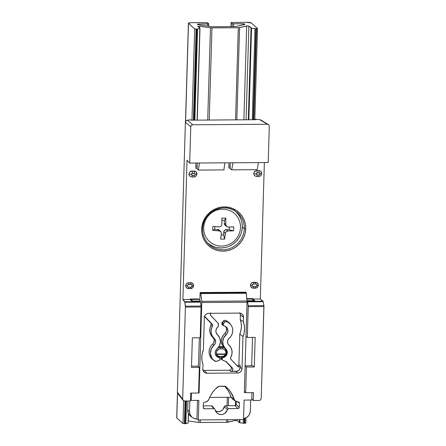 <?xml version="1.0" encoding="UTF-8"?>
<svg xmlns="http://www.w3.org/2000/svg" width="446" height="446" viewBox="0 0 446 446"><rect width="100%" height="100%" fill="white"/><g stroke="black" fill="none" stroke-linecap="round" stroke-linejoin="round"><path stroke-width="0.67" d="M196.062 171.883L195.125 171.253L192.042 171.047A3.005 2.899 131.5 0 0 189.009 174.029A2.007 0.351 1.7 0 0 191.373 174.369A1.004 0.964 -48.5 0 1 192.388 173.377A2.007 0.407 -90.4 0 0 192.042 171.047L189.935 171.927L189.266 172.892L189.199 175.155L190.152 176.415M195.917 171.749A3.005 2.899 131.5 0 1 196.864 173.973A2.007 0.351 -178.3 0 1 196.903 174.052A2.007 0.351 -178.3 0 1 195.303 174.341A1.004 0.964 -48.5 0 1 194.289 175.334A2.007 0.407 89.6 0 1 193.91 176.984A2.007 0.407 89.6 0 1 193.832 176.95A2.007 0.407 -90.4 0 0 193.904 176.984A2.007 0.407 -90.4 0 0 194.289 175.334L194.991 175.038L195.303 174.341L195.036 173.645L194.35 173.36L191.685 173.667L191.373 174.369L191.953 175.278L194.289 175.334L192.326 175.35A2.007 0.407 89.6 0 1 191.942 176.995A2.007 0.407 -90.4 0 0 192.326 175.35A1.004 0.964 -48.5 0 1 191.373 174.369A2.007 0.351 -178.3 0 1 189.009 174.029A3.005 2.899 131.5 0 0 189.957 176.254L191.942 176.995L193.904 176.984C195.683 176.8 196.68 175.819 196.903 174.046L195.911 171.738A3.005 2.899 131.5 0 0 194.004 171.035A2.007 0.407 89.6 0 1 194.35 173.36A1.004 0.964 -48.5 0 1 195.303 174.341A2.007 0.351 1.7 0 0 196.903 174.052M234.011 210.373A21.28 20.505 -48.5 0 1 244.296 228.67L245.707 228.865A22.484 21.664 131.5 0 0 224.349 206.888A22.484 21.664 131.5 0 0 201.67 229.172L202.618 228.96A21.28 20.505 -48.5 0 1 214.448 210.267A21.28 20.505 -48.5 0 1 236.029 211.649A21.28 20.505 -48.5 0 1 244.296 228.67A21.28 20.505 -48.5 0 1 230.649 248.193A21.28 20.505 -48.5 0 1 207.981 243.41C204.324 239.368 202.545 234.563 202.635 228.999L201.67 229.172A22.484 21.664 131.5 0 0 223.033 251.148A22.484 21.664 131.5 0 0 245.707 228.865L244.296 228.67L242.295 227.103L244.296 228.67A21.28 20.505 -48.5 0 1 231.965 247.608A21.28 20.505 -48.5 0 1 210.021 245.317A21.28 20.505 -48.5 0 1 203.404 235.282M207.2 242.524A21.051 20.282 131.5 0 0 229.355 246.181A21.051 20.282 131.5 0 0 242.295 227.103L242.022 223.061M188.758 287.207A1.405 1.355 -48.5 0 1 187.426 285.836A2.007 0.351 -178.3 0 1 185.698 285.702A3.005 2.899 131.5 0 0 188.552 288.64A2.007 0.407 -90.4 0 0 188.758 287.207L191.25 287.085L192.137 285.802A2.007 0.351 1.7 0 0 193.547 285.646A3.005 2.899 131.5 0 0 190.693 282.708A2.007 0.407 89.6 0 1 190.804 284.431A1.405 1.355 -48.5 0 1 192.137 285.802L191.328 284.531L188.312 284.554L187.426 285.836L187.799 286.806L188.758 287.207A2.007 0.407 89.6 0 1 188.552 288.64L190.514 288.629A3.005 2.899 131.5 0 0 193.547 285.646A2.007 0.351 -178.3 0 1 192.137 285.802A1.405 1.355 -48.5 0 1 190.726 287.191A2.007 0.407 89.6 0 1 190.514 288.629A2.007 0.407 -90.4 0 0 190.726 287.191L188.758 287.207M216.026 355.462L216.527 355.992L216.026 355.462M216.667 356.114L219.61 357.118M215.451 354.336A1.204 0.29 -21.6 0 0 216.723 354.04A3.808 3.668 -48.5 0 1 220.307 348.8L222.27 348.783L219.393 348.917L217.146 350.5L216.494 352.234L216.723 354.04L225.548 353.979L216.723 354.04L216.695 354.436L225.52 354.375L225.888 352.507L225.648 351.074L224.327 349.402L222.27 348.783L222.063 347.389A5.012 4.828 -48.5 0 1 226.83 352.284A5.012 4.828 131.5 0 0 222.063 347.389L222.27 348.783A3.808 3.668 -48.5 0 1 225.888 352.507L226.852 352.334L225.888 352.507A3.808 3.668 -48.5 0 1 225.548 353.979L226.25 354.447M260.698 171.286L261.69 173.594A2.007 0.351 -178.3 0 0 261.651 173.522A3.005 2.899 131.5 0 0 258.791 170.584A2.007 0.407 89.6 0 1 259.137 172.909A1.004 0.964 -48.5 0 1 260.09 173.89A2.007 0.351 1.7 0 0 261.69 173.6A2.007 0.351 -178.3 0 1 260.09 173.89L259.455 174.804L257.113 174.893A1.004 0.964 -48.5 0 1 256.16 173.918A2.007 0.351 -178.3 0 1 253.796 173.578A3.005 2.899 131.5 0 0 254.744 175.802L256.729 176.544A2.007 0.407 -90.4 0 0 257.113 174.893L256.428 174.615L256.16 173.918L256.796 173.003L259.511 172.981L260.09 173.89A1.004 0.964 -48.5 0 1 259.076 174.882L257.113 174.893A2.007 0.407 89.6 0 1 256.729 176.544A2.007 0.407 -90.4 0 1 256.656 176.516M255.591 283.979A1.405 1.355 -48.5 0 1 256.924 285.351A2.007 0.351 1.7 0 0 258.334 285.195A3.005 2.899 131.5 0 0 255.48 282.257A2.007 0.407 89.6 0 1 255.591 283.979A2.007 0.407 -90.4 0 0 255.48 282.257L253.518 282.273A2.007 0.407 89.6 0 1 253.629 283.99L255.591 283.979L253.099 284.102L252.213 285.384A2.007 0.351 -178.3 0 1 250.485 285.25A3.005 2.899 131.5 0 0 253.339 288.188A2.007 0.407 -90.4 0 0 253.545 286.756A1.405 1.355 -48.5 0 1 252.213 285.384L253.027 286.65L256.037 286.633L256.924 285.351L256.55 284.375L255.591 283.979M250.485 285.25A2.007 0.351 1.7 0 0 252.213 285.384A1.405 1.355 -48.5 0 1 253.629 283.99A2.007 0.407 -90.4 0 0 253.518 282.273A3.005 2.899 131.5 0 0 250.485 285.25L250.674 286.382L252.219 287.971L255.302 288.177A2.007 0.407 -90.4 0 0 255.513 286.739L253.545 286.756A2.007 0.407 89.6 0 1 253.339 288.188L255.302 288.177A3.005 2.899 131.5 0 0 258.334 285.195A2.007 0.351 -178.3 0 1 256.924 285.351A1.405 1.355 -48.5 0 1 255.513 286.739A2.007 0.407 89.6 0 1 255.302 288.177L256.439 287.943L258.078 286.332L258.145 284.063L256.601 282.474L252.38 282.502L250.741 284.119L250.485 285.25M258.619 176.499A2.007 0.407 -90.4 0 0 258.691 176.532A2.007 0.407 -90.4 0 0 259.076 174.882A2.007 0.407 89.6 0 1 258.697 176.532A2.007 0.407 89.6 0 1 258.619 176.499M260.849 171.431L259.912 170.801L256.829 170.595A2.007 0.407 89.6 0 1 257.175 172.925L259.137 172.909A2.007 0.407 -90.4 0 0 258.791 170.584L255.697 170.829L254.053 172.44L253.796 173.578A2.007 0.351 1.7 0 0 256.16 173.918A1.004 0.964 -48.5 0 1 257.175 172.925A2.007 0.407 -90.4 0 0 256.829 170.595A3.005 2.899 131.5 0 0 253.796 173.578L253.986 174.704L254.939 175.964M220.307 348.8L220.101 347.401A5.012 4.828 131.5 0 0 217.999 347.886A5.012 4.828 -48.5 0 1 220.101 347.401L220.307 348.8M222.063 347.389L220.101 347.401L219.22 346.62L221.183 346.609L222.063 347.389L220.101 347.401L219.22 346.62A5.012 4.828 131.5 0 0 218.941 346.631L221.183 346.609L222.063 347.389M226.401 354.263L226.852 352.329L225.236 348.566L224.355 347.785L225.682 348.75L223.435 345.6L222.716 341.753L223.663 337.89L227.053 333.636L227.945 330.954L227.304 328.256L225.325 326.355L224.015 325.903A1.048 1.009 -48.5 0 1 223.217 324.9L224.015 325.903A5.168 4.984 -48.5 0 1 226.1 334.712L224.795 333.53L223.39 335.018L221.629 338.681L221.355 340.688L222.086 344.602L223.056 346.33L225.682 348.75A9.466 9.121 -48.5 0 1 226.1 334.712L224.795 333.53A9.622 9.271 131.5 0 0 224.366 347.796A5.012 4.828 131.5 0 0 221.183 346.609L223.05 346.971L224.611 348.031M221.623 357.107L220.954 356.532M226.378 354.275A1.204 0.463 -150.6 0 1 226.351 354.364A1.204 0.463 -150.6 0 1 225.52 354.375C224.678 355.724 223.452 356.443 221.852 356.527L221.69 357.101M219.638 357.118L219.889 356.538L217.899 355.975L216.695 354.436L225.52 354.375L223.976 355.93L222.944 356.371L219.889 356.538C218.306 356.477 217.241 355.774 216.695 354.436A1.204 0.641 161 0 1 215.468 354.392M198.531 298.954L198.515 299.422L198.531 298.954L190.208 299.01L190.197 299.478L182.888 299.534L187.025 160.231L189.689 163.074L199.501 163.007L198.342 170.077L199.501 163.007L224.845 162.829L223.92 169.898L198.342 170.077L197.16 169.034L198.342 170.077L223.92 169.898L224.845 162.829L189.689 163.074L190.765 126.77L191.379 125.371L192.784 124.78L187.426 120.203L186.021 120.788L185.408 122.187L190.765 126.77L189.689 163.074L187.025 160.231L182.888 299.534L184.917 302.254L200.494 302.143L200.338 301.652L184.789 301.758L182.888 299.534L190.197 299.478L190.208 299.01M196.056 298.971L196.039 299.439L196.056 298.971M195.805 168.309L195.961 163.03L195.805 168.309L197.171 168.298M257.242 169.67L258.401 162.595L233.063 162.773L231.664 169.848L230.181 168.805L231.664 169.848L233.063 162.773L268.219 162.528L269.295 126.218L268.76 124.83L269.295 126.218L268.219 162.528L258.401 162.595L257.242 169.67L231.664 169.848L257.242 169.67M230.225 162.79L230.181 168.805M197.232 163.019L197.16 169.034M187.877 120.197L190.626 119.773L191.239 120.175L190.626 119.773L187.426 120.203L192.784 124.78L267.394 124.261L259.84 119.695L256.517 119.316L259.84 119.695L268.76 124.83L267.394 124.261L192.784 124.78L191.379 125.371L190.765 126.77L185.408 122.187L177.391 392.268L177.921 393.662L177.391 392.268L182.682 399.053L177.391 392.268L185.408 122.187L186.021 120.788L187.877 120.197M255.497 119.729L255.508 119.322L256.517 119.316L255.508 119.322L255.497 119.729M256.026 119.723L255.508 119.322L256.026 119.723L191.239 120.175L256.026 119.723M261.2 120.258L259.84 119.695L260.581 119.84M260.838 119.968L268.76 124.83M224.845 162.829L233.063 162.773L224.845 162.829M197.94 366.149L199.329 367.376L198.565 393.026L190.715 393.077L190.481 400.971L184.588 401.01L183.217 400.447L184.588 401.01L190.481 400.971L190.715 393.077L198.565 393.026L199.329 367.376L191.473 367.426L199.329 367.376L197.94 366.149L191.512 366.194M183.217 400.447L182.682 399.053L183.217 400.447L177.792 393.506M199.869 301.195L192.014 301.251L190.197 299.478L192.014 301.251L199.869 301.195L200.338 301.652L199.869 301.195M200.204 337.778L192.354 337.834L200.204 337.778L201.074 306.073L185.38 306.185L185.413 307.082L201.118 306.976L201.074 306.073L185.38 306.185L184.917 302.254L200.494 302.143L201.074 306.073L200.427 301.825L184.789 301.758L185.413 307.082L182.682 399.053L185.413 307.082L201.118 306.976L200.204 337.778M191.473 367.426L192.354 337.834L191.473 367.426M260.598 399.906L259.193 400.491L253.3 400.53L251.795 398.93L253.3 400.53L259.193 400.491L260.598 399.906L261.211 398.507L260.598 399.906M231.128 397.274L209.698 397.425L231.128 397.274M244.369 391.532L245.685 392.697L253.534 392.642L253.3 400.53L253.534 392.642L245.685 392.697L244.369 391.532M252.91 365.765L254.298 366.991L255.179 337.393L247.324 337.449L255.179 337.393L254.298 366.991L246.443 367.047L245.127 365.882L246.443 367.047L245.685 392.697L246.443 367.047L254.298 366.991L252.91 365.765L245.127 365.82M263.006 301.217L247.458 301.323L247.614 301.814L263.19 301.708L260.325 298.993L253.016 299.043L254.839 300.81L246.989 300.866L247.458 301.323L263.006 301.217L263.19 301.708L263.887 305.638L248.193 305.744L248.238 306.647L263.943 306.536L263.887 305.638L248.193 305.744L247.324 337.449L246.008 336.284L247.324 337.449L248.238 306.647L263.943 306.536L261.211 398.507L263.887 305.638L263.19 301.708L247.614 301.814L248.193 305.744L247.547 301.496L246.984 300.966L254.839 300.81L253.016 299.043L253.033 298.569L253.016 299.043L260.325 298.993L263.006 301.217M264.372 162.55L260.325 298.993L264.372 162.55M228.787 168.081L228.943 162.801L228.787 168.081L230.186 168.07M230.203 166.035L228.848 166.046M197.193 166.269L195.861 166.274M249.732 298.597L249.721 299.065L249.732 298.597M188.842 284.442L190.804 284.431A2.007 0.407 -90.4 0 0 190.693 282.708L188.73 282.725A2.007 0.407 89.6 0 1 188.842 284.442A2.007 0.407 -90.4 0 0 188.73 282.725A3.005 2.899 131.5 0 0 185.698 285.702A2.007 0.351 1.7 0 0 187.426 285.836A1.405 1.355 -48.5 0 1 188.842 284.442M240.963 219.187L239.162 215.619L236.692 212.497M209.72 244.553L213.227 246.443M217.057 247.591L221.071 247.965L225.102 247.536M229.004 246.331L232.622 244.391L235.822 241.793L238.482 238.638L240.494 235.042M241.782 231.145L242.295 227.103A21.051 20.282 131.5 0 0 235.053 210.991M202.618 228.96L202.635 228.999C202.3 212.681 223.585 201.625 236.029 211.649M253.033 298.569L246.789 298.614M201.67 229.172L201.966 233.487L203.097 237.629L205.021 241.442L207.658 244.776L210.913 247.502L214.66 249.52L218.752 250.752L223.033 251.148L227.343 250.691L231.507 249.403L235.376 247.335L238.794 244.559L241.632 241.186L243.784 237.344L245.161 233.186L245.707 228.865L245.417 224.55L244.285 220.408L242.362 216.6L239.725 213.266L236.469 210.534L232.723 208.516L228.631 207.284L224.349 206.888L220.04 207.345L215.87 208.633L212.006 210.707L208.583 213.483L205.745 216.851L203.599 220.692L202.222 224.851L201.67 229.172M185.698 285.702L185.887 286.834L187.431 288.423L190.514 288.629L192.622 287.748L193.547 285.646L192.75 283.561L190.693 282.708L187.593 282.954L185.954 284.57L185.698 285.702M192.388 173.377L194.35 173.36A2.007 0.407 -90.4 0 0 194.004 171.035L192.042 171.047A2.007 0.407 89.6 0 1 192.388 173.377M210.819 312.869L210.317 314.012L210.813 315.657L218.144 323.199A1.048 1.009 -48.5 0 1 218.423 323.924L218.356 326.098A1.048 1.009 -48.5 0 1 217.938 326.918L216.477 328.641L215.864 330.804L216.221 332.984L217.481 334.773A9.466 9.121 -48.5 0 1 218.061 335.342A9.466 9.121 -48.5 0 1 217.063 348.805L215.479 351.169L215.346 353.968L216.706 356.36L219.148 357.614A1.048 1.009 -48.5 0 1 219.945 358.617L219.923 359.398A1.048 1.009 -48.5 0 1 219.22 360.368L216.589 361.344A1.845 1.778 -48.5 0 1 215.061 361.215A10.068 9.7 -48.5 0 1 214.331 360.736A10.068 9.7 -48.5 0 1 214.019 345.198L212.714 344.017A10.225 9.851 131.5 0 0 213.032 359.799L214.331 360.736M202.975 370.213A4.008 3.863 131.5 0 0 204.184 370.397L229.484 370.219L204.184 370.397L206.983 373.241L237.612 373.029L239.262 372.689L240.678 371.747L241.648 370.342L242.027 368.691A4.376 4.22 -48.5 0 1 237.612 373.029L236.012 371.401L230.682 371.44L229.484 370.219L230.582 369.879L231.335 368.993L231.301 367.309L225.643 361.36L232.645 368.296L232.678 370.113L231.87 371.072L230.682 371.44L229.484 370.219A2.007 1.935 131.5 0 0 230.972 366.846L232.288 367.799A2.163 2.085 -48.5 0 1 230.682 371.44L237.584 371.083L239.457 369.556L240.216 367.275L242.027 368.691L242.981 336.552L244.113 332.95L244.57 329.22L244.336 325.496L243.416 321.912L243.549 317.39L240.377 314.909L240.243 319.498L241.163 323.049L241.403 326.74L240.946 330.436L239.809 334.004L238.905 364.583L240.26 365.648L240.216 367.275L242.027 368.691L242.981 336.552L239.809 334.004A20.048 19.317 131.5 0 0 240.243 319.498L243.416 321.912L243.488 316.554L242.384 314.352L241.018 313.432L239.39 313.114A4.376 4.22 -48.5 0 1 243.549 317.39L240.377 314.909L240.243 319.498L243.416 321.912A20.416 19.674 -48.5 0 1 242.981 336.552L239.809 334.004L238.905 364.583L238.532 365.425L237.69 365.776A1.204 1.16 131.5 0 0 238.905 364.583L240.26 365.648A1.36 1.31 -48.5 0 1 238.889 366.991L237.69 365.776L238.889 366.991A1.36 1.31 -48.5 0 1 237.958 366.606L236.865 365.436A1.204 1.16 131.5 0 0 237.69 365.776L236.865 365.436L237.958 366.606L231.156 359.604A2.163 2.085 -48.5 0 1 230.85 357.123L231.948 353.985L231.981 350.701L230.944 347.624L228.943 345.092A4.566 4.404 -48.5 0 1 229.144 338.319L230.866 336.418L232.071 334.16L232.678 331.69L232.65 329.17L231.992 326.762L230.738 324.621L225.67 320.468A2.007 1.935 131.5 0 0 223.541 320.919L222.253 322.185A1.204 1.16 131.5 0 0 221.879 323.027L221.857 323.835A1.204 1.16 131.5 0 0 222.325 324.8L223.624 325.736M232.288 367.799L226.005 361.505L232.288 367.799M221.194 356.739A1.204 1.16 131.5 0 0 220.859 357.541L222.214 358.606L222.192 359.381L222.214 358.606L220.859 357.541L220.837 358.322L222.571 360.195L225.81 361.422A2.163 2.085 -48.5 0 1 226.568 361.912A2.163 2.085 -48.5 0 0 225.81 361.422L222.838 360.346A1.048 1.009 -48.5 0 1 222.192 359.381L220.837 358.322A1.204 1.16 131.5 0 0 221.3 359.281L222.599 360.217M223.072 357.592L222.521 357.045L223.072 357.592L222.214 358.606A1.048 1.009 -48.5 0 1 223.072 357.592A5.168 4.984 -48.5 0 0 225.682 348.75L227.125 351.086L227.092 353.884L225.587 356.298L223.072 357.592M225.966 327.269L226.462 328.529L226.334 331.244L224.795 333.53A5.012 4.828 131.5 0 0 225.247 326.316M230.203 323.997L229.116 322.826A10.225 9.851 131.5 0 0 225.67 320.468L226.813 321.678L225.782 321.588L224.851 322.09L223.329 323.696L223.217 324.9L221.857 323.835L223.217 324.9L223.24 324.091L221.879 323.027L223.24 324.091A1.048 1.009 -48.5 0 1 223.563 323.361L222.253 322.185L223.563 323.361L224.851 322.09L223.541 320.919L224.851 322.09A1.845 1.778 -48.5 0 1 226.813 321.678A10.068 9.7 -48.5 0 1 230.203 323.997A10.068 9.7 -48.5 0 1 229.144 338.319L227.967 339.858L227.51 341.72L227.856 343.576L228.943 345.092A10.068 9.7 -48.5 0 1 229.562 345.7A10.068 9.7 -48.5 0 1 230.85 357.123L230.593 358.428L231.156 359.604L238.381 366.896L239.402 366.891L240.26 365.648L240.216 367.275A4.165 4.014 131.5 0 1 236.012 371.401L237.612 373.029L206.983 373.241A4.376 4.22 -48.5 0 1 202.824 368.965L203.103 370.609L203.989 372.003L205.355 372.928L206.983 373.241L204.184 370.397L202.69 370.108M228.413 344.524L228.943 345.092L228.413 344.524M229.562 345.7L228.469 344.529A10.225 9.851 131.5 0 0 228.246 344.295L228.497 344.552M246.961 300.721L253.629 300.676L252.235 299.049L246.828 299.088L252.235 299.049L253.629 300.676L246.961 300.721M252.536 337.41L251.695 365.776L252.536 337.41M192.784 301.245L200.432 301.044L200.41 301.78L200.432 301.044L199.797 300.476L200.432 301.044L192.784 301.1L190.977 299.472L190.955 300.219L190.977 299.472L192.784 301.245M199.34 337.784L198.487 366.629L199.34 337.784M198.587 392.357L199.1 392.82L201.782 302.522L247.017 302.21L246.989 301.011L201.731 301.329L201.782 302.522L201.731 301.329L246.989 301.011L246.181 292.587L200.622 292.905L200.828 293.585L246.337 293.267L200.828 293.585L201.731 301.329L200.828 293.585L200.131 292.526L199.797 300.476M200.131 292.526L200.622 292.905L246.181 292.587L245.802 292.208L200.131 292.526M245.802 292.208L246.337 293.267L247.017 302.21L244.336 392.502L245.456 392.497M251.761 400.029L244.113 400.084L243.533 419.608L198.297 419.926L196.931 419.017L198.297 419.926L198.877 400.402L191.228 400.452L190.509 399.973L191.228 400.452L191.445 393.071L191.228 400.452L198.877 400.402L198.297 419.926L243.533 419.608L244.113 400.084L251.761 400.029L251.979 392.653L251.761 400.029M250.68 400.04L250.357 410.961L249.682 413.905L248.94 415.237L246.766 417.372L243.561 418.616A7.811 7.526 -48.5 0 0 250.357 410.961L250.68 400.04M192.544 417.629A7.811 7.526 -48.5 0 0 196.931 419.017L197.483 400.408L196.931 419.017L194.021 418.454L192.722 417.751L191.59 416.804L190.007 414.323L189.511 411.385L189.823 400.976L189.511 411.385L187.699 409.969A8.017 7.727 131.5 0 0 190.816 416.38L192.544 417.629A7.811 7.526 -48.5 0 1 189.511 411.385L187.699 409.969L188.206 412.985L189.834 415.533L190.994 416.503M187.967 400.987L187.699 409.969L187.967 400.987M199.841 299.411L190.977 299.472L199.841 299.411M217.085 322.062A1.204 1.16 131.5 0 0 217.068 322.045L218.161 323.216A1.048 1.009 -48.5 0 1 218.161 323.216L210.874 315.723A2.163 2.085 -48.5 0 1 210.529 313.315M217.051 322.029L210.64 315.428L217.051 322.029A1.204 1.16 131.5 0 0 217.051 322.029M213.082 359.838L210.479 357.04L209.508 354.904L209.079 352.58L209.202 350.199L209.882 347.897L211.075 345.795L213.361 343.336L214.292 340.738L213.957 338.943L210.88 334.907L209.821 331.785L209.854 328.446L211.209 324.052L210.69 322.96L204.513 316.604L212.006 323.913L212.569 325.089L212.313 326.4L210.975 325.262A2.007 1.935 131.5 0 0 210.69 322.96L212.006 323.913A2.163 2.085 -48.5 0 1 212.313 326.4L211.214 329.533L211.181 332.816L212.218 335.894L214.219 338.425A10.068 9.7 -48.5 0 1 212.313 326.4L210.975 325.262A10.225 9.851 131.5 0 0 212.909 337.477L214.844 339.122L215.647 341.803L215.195 343.665L214.019 345.198L212.714 344.017A4.41 4.248 131.5 0 0 212.909 337.477L214.219 338.425A4.566 4.404 -48.5 0 1 214.019 345.198L211.226 349.017L210.434 353.628L211.817 358.015L213.244 359.816L215.964 361.455A1.845 1.778 -48.5 0 0 216.589 361.344L219.722 359.989L219.895 358.272L219.148 357.614A5.168 4.984 -48.5 0 1 217.063 348.805L219.499 345.628L220.447 341.77L219.727 337.917L217.481 334.773A5.168 4.984 -48.5 0 1 217.938 326.918L218.356 326.098L218.144 323.199M218.061 335.342L216.968 334.166A9.622 9.271 131.5 0 0 216.723 333.915M212.006 323.913L204.53 316.548A1.36 1.31 -48.5 0 1 205.205 316.911L212.006 323.913M202.958 364.449A20.416 19.674 -48.5 0 1 203.393 349.803L202.261 353.41L201.804 357.135L202.038 360.859L202.958 364.449L202.824 368.965L202.958 364.449M204.346 317.663L203.393 349.803L204.346 317.663A4.376 4.22 -48.5 0 1 208.761 313.326L207.111 313.666L205.695 314.608L204.725 316.013L204.346 317.663M204.53 316.548L204.14 316.532M239.39 313.114L208.761 313.326L239.39 313.114M239.781 312.724L240.377 314.909A4.008 3.863 131.5 0 0 240.02 313.153M239.117 402.231L239.435 403.067L237.673 401.891L239.435 403.067L239.117 402.231L238.292 401.891L238.917 402.069M238.939 408.179L238.097 408.536L234.936 405.693L235.778 405.342L236.146 404.5L239.307 407.343L238.939 408.179L239.307 407.343L239.435 403.067L239.307 407.343L236.146 404.5L235.778 405.342L234.936 405.693L225.414 405.76L228.508 408.603L238.097 408.536L234.936 405.693L225.414 405.76L224.221 406.752L227.332 409.545L228.508 408.603L225.414 405.76L225.007 405.832L224.221 406.752L227.332 409.545A6.383 6.149 -48.5 0 1 215.1 409.634L215.825 411.602L217.174 413.197L218.992 414.223L221.071 414.568L223.167 414.195L225.046 413.141L228.118 408.67L238.097 408.536L238.939 408.179M215.546 411.067A6.015 5.798 131.5 0 0 224.221 406.752L222.861 409.562L221.249 410.905L218.267 411.725L215.334 410.944M213.98 408.703L204.391 408.77L203.571 408.43L204.391 408.77L203.253 407.443L204.391 408.77L213.98 408.703L214.838 409.082L212.229 406.128L211.476 405.854L213.98 408.703L211.476 405.854L203.298 405.91L211.476 405.854L212.48 406.445M203.571 408.43L203.248 407.594L203.521 408.374M203.376 403.318L203.248 407.594L203.376 403.318L203.744 402.476L204.591 402.125L203.744 402.476L203.376 403.318M205.088 402.125L207.396 401.367L208.884 399.415A28.433 27.401 -48.5 0 1 218.189 386.509L218.936 386.247L215.217 389.23L212.642 392.329L210.518 395.747L208.472 400.246L206.392 401.891L205.088 402.125M224.884 386.203L218.936 386.247L225.615 386.459A28.433 27.401 -48.5 0 1 234.156 399.237L231.067 397.091L232.533 399.114L235.611 401.233L234.156 399.237L231.067 397.091A28.065 27.044 131.5 0 0 224.689 386.203L227.8 390.077L229.69 393.456L231.067 397.091M225.559 386.414L225.275 386.269M225.615 386.459L228.424 389.135L230.816 392.201L234.747 400.402L236.893 401.796L238.292 401.891L235.527 401.171M198.57 392.82L199.1 392.82L201.782 302.522L247.017 302.21L244.336 392.502M217.698 335.058L216.377 333.591M229.16 322.876L225.67 320.468L224.55 320.373L221.985 322.575L221.913 324.236L222.403 324.85M221.461 356.521L220.859 357.541L221.266 359.259M244.832 391.722L244.358 391.817M236.235 401.578L236.146 404.5L236.235 401.578M246.593 22.3L231.1 22.579L246.593 22.3A4.008 0.702 -178.3 0 1 251.321 22.98L246.593 22.3M231.006 26.699L231.128 22.623L232.249 23.616L232.16 26.688L232.249 23.616L233.671 23.822L232.249 23.616L231.128 22.623L231.006 26.699M244.754 24.474L235.739 26.604L244.926 24.324L243.561 23.766L233.671 23.822L233.587 26.682L233.671 23.822L243.092 23.755L243.059 24.876L243.092 23.755L244.514 23.961L244.497 24.536L244.514 23.961L244.921 24.413M198.325 24.803L212.402 26.81L235.739 26.604L211.967 26.766L198.325 24.803L197.394 24.285L198.331 24.067L198.308 24.798L198.331 24.067L207.758 24L207.691 26.152L207.758 24L208.695 23.777L197.901 24.084L197.394 24.207L197.807 24.653M208.695 23.777L207.568 22.785L206.147 22.584L207.568 22.785L208.695 23.777M206.147 22.584L190.871 22.701L188.418 23.281A4.008 0.702 -178.3 0 1 191.624 22.685L206.147 22.584M188.496 23.421A4.008 0.702 -178.3 0 1 188.418 23.276L194.679 28.884L191.97 120.169L194.679 28.884L196.101 29.085L194.679 28.884L188.496 23.421L185.592 121.401L188.496 23.421M176.705 417.896L177.53 393.054L176.789 418.036L182.971 423.494L176.789 418.036A4.008 0.702 1.7 0 1 176.705 417.885L177.447 392.815M183.646 400.77L182.971 423.494L184.388 423.7L185.062 401.01L184.388 423.7L185.079 423.694L182.971 423.494L183.646 400.77M193.397 120.158L196.101 29.085L196.792 29.079L194.088 120.158L196.792 29.079L197.556 29.012L196.101 29.085L193.397 120.158M185.753 401.004L185.079 423.694L185.843 423.628L186.512 400.999L185.843 423.628L188.1 423.092L185.079 423.694L185.753 401.004M199.992 28.327L197.829 26.42L199.992 28.41L197.556 29.012L194.846 120.152L197.556 29.012L199.814 28.477L197.093 120.136M191.786 298.998L191.774 299.467M188.39 413.414L188.1 423.092L188.552 413.749M191.942 299.467L191.958 298.998M195.894 166.274L195.995 163.03M197.266 120.136L199.986 28.416M199.669 26.253L199.618 27.998L199.669 26.253L210.456 27.808L207.719 120.063L210.456 27.808L211.962 27.903A2.007 0.351 -178.3 0 1 210.456 27.808L199.669 26.253L197.807 26.375L199.669 26.253M198.821 419.92L198.743 422.423L188.34 420.924L198.743 422.423A2.007 0.351 1.7 0 0 200.254 422.518L200.326 419.909L200.254 422.518L226.585 422.334L199.468 422.496L198.743 422.423L198.821 419.92M209.23 120.052L211.962 27.903L238.298 27.719L235.56 119.868L238.298 27.719L239.569 27.607A2.007 0.351 -178.3 0 1 238.298 27.719L211.962 27.903L209.23 120.052M227.326 397.302L227.075 405.748L227.326 397.302M226.663 419.725L226.585 422.334A2.007 0.351 1.7 0 0 227.856 422.223L227.928 419.719L227.856 422.223L234.981 420.539L226.585 422.334L226.663 419.725M228.346 405.737L228.597 397.297L228.346 405.737M234.144 210.289L234.178 209.185L234.144 210.289M248.829 119.773L251.55 28.12L248.874 26.063L247.569 25.857L239.569 27.607L236.832 119.857L239.569 27.607L246.694 25.924L243.906 119.807L246.694 25.924L248.874 26.063L246.092 119.796L248.874 26.063L251.037 27.97L248.31 119.779M235.555 401.188L235.421 405.581L235.555 401.188M235.003 419.669L234.981 420.539L235.003 419.669M237.16 420.678L234.981 420.539L237.16 420.678L237.194 419.653L237.16 420.678L239.324 422.585L237.16 420.678M239.407 419.636L239.324 422.585L239.837 422.736L239.931 419.636M251.55 28.12L254.973 28.611L252.269 119.751L254.973 28.611L255.876 28.672L251.55 28.12M246.961 298.614L246.95 299.082L246.961 298.614M243.371 419.608L243.265 423.226L239.837 422.736L244.168 423.282L244.308 418.465L244.168 423.282L244.854 423.276L243.265 423.226L243.371 419.608M247.853 299.076L247.865 298.608L247.853 299.076M253.177 119.745L255.876 28.672L256.567 28.667L253.863 119.74L256.567 28.667L257.504 28.444L255.876 28.672L253.177 119.745M248.556 298.603L248.545 299.071L248.556 298.603M245.005 418.253L244.854 423.276L245.818 423.103L244.854 423.276L245.005 418.253M257.504 28.444L251.321 22.98L257.504 28.444M251.17 28.037L248.45 119.779L251.17 28.037M220.826 231.574L219.109 230.041A2.408 2.319 131.5 0 0 217.654 229.478L219.17 230.816L220.826 231.574L221.383 233.236L220.826 231.574L220.084 231.039L212.67 230.342L214.732 229.411L217.654 229.478L219.17 230.816A26.074 4.399 -176.6 0 1 212.67 230.342L214.732 229.411L214.9 226.574L214.732 229.411L217.654 229.478L219.276 230.208M212.904 226.395A26.019 7.866 96.5 0 0 212.67 230.342A26.019 7.866 -83.5 0 1 212.904 226.395L219.404 226.869L221.144 226.245L221.896 224.555L221.874 218.061A26.019 8.736 -3.1 0 1 225.793 218.15A26.019 8.736 176.9 0 0 221.874 218.061A26.074 5.402 -88.7 0 1 221.896 224.555L221.144 226.245L219.404 226.869A26.074 4.399 3.4 0 1 212.904 226.395M221.216 234.869L223.619 234.925L223.792 231.987L224.578 230.326L226.284 229.668L229.205 229.735L229.361 227.042L229.205 229.735L233.537 230.805A26.019 17.204 -95.3 0 0 233.765 226.863A26.019 17.204 84.7 0 1 233.537 230.805L227.8 231.006L226.284 229.668L229.205 229.735L233.537 230.805A26.074 4.399 -176.6 0 1 227.8 231.006L226.284 229.668A2.408 2.319 131.5 0 0 223.792 231.987L225.308 233.325L226.128 231.697L227.8 231.006L226.914 231.19L225.565 232.444L224.567 239.14L223.619 234.925L223.792 231.987L225.308 233.325A26.074 5.402 91.3 0 1 224.567 239.14L223.619 234.925L221.216 234.869M224.89 224.996L224.299 223.307L224.472 220.363L221.918 220.307L224.472 220.363L225.793 218.15L225.815 224.645L224.299 223.307L224.472 220.363L225.793 218.15A26.074 5.402 91.3 0 1 225.815 224.645L224.299 223.307A2.408 2.319 131.5 0 0 225.057 225.163L226.607 226.529L225.815 224.645L226.44 226.362L228.029 227.064L226.44 226.362M228.029 227.064L233.765 226.863A26.074 4.399 3.4 0 1 228.029 227.064M220.642 239.056A26.019 16.335 11.1 0 0 224.567 239.14A26.019 16.335 -168.9 0 1 220.642 239.056L221.383 233.236A26.074 5.402 -88.7 0 1 220.642 239.056M224.974 209.185L219.555 209.336L216.037 210.311L212.748 211.956L209.821 214.197L207.362 216.957L205.472 220.123L204.218 223.58L203.655 227.192L203.794 230.816L204.642 234.317L206.158 237.562L208.282 240.422L210.941 242.791L214.03 244.575L217.425 245.707L220.999 246.142L224.617 245.869L228.135 244.887L231.418 243.248L234.351 241.002L236.804 238.242L238.699 235.075L239.948 231.619L240.517 228.012L240.372 224.388L239.53 220.881L238.013 217.642L235.884 214.777L233.23 212.413L230.142 210.629L224.974 209.185M219.683 357.135L216.539 356.003L215.752 355.311M261.69 173.594C261.467 175.367 260.47 176.348 258.691 176.532L256.729 176.544M221.645 357.123C222.922 357.536 225.971 355.507 226.356 354.358M218.59 356.739L219.683 357.909M231.1 22.584L230.978 26.699M185.659 418.855L186.188 400.999M194.523 120.152L197.227 29.062M208.717 23.828L208.644 26.286M188.418 23.276L185.497 121.641M257.532 28.494L254.822 119.734M249.515 298.597L249.498 299.065M245.975 417.835L245.818 423.103"/></g></svg>
